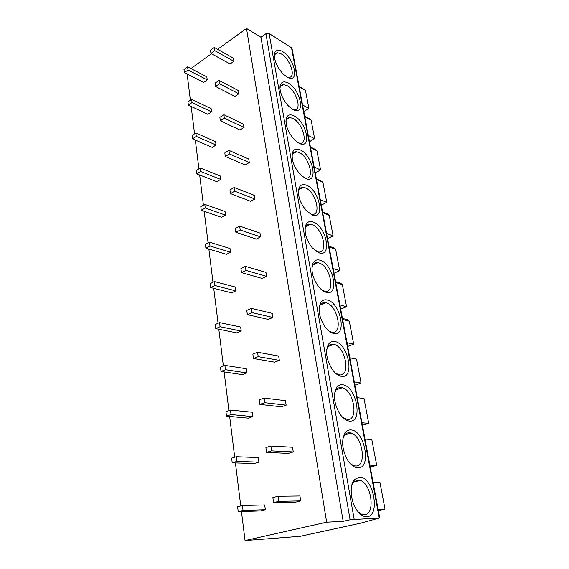 <?xml version="1.0" encoding="UTF-8"?>
<svg xmlns="http://www.w3.org/2000/svg" width="569" height="569" viewBox="0 0 569 569"><rect width="100%" height="100%" fill="white"/><g stroke="black" fill="none" stroke-linecap="round" stroke-linejoin="round"><path stroke-width="0.85" d="M350.099 519.782L343.178 521.318L326.642 522.2L245.054 540.55L300.204 536.311L360.632 523.174L379.722 517.946L350.099 519.782L265.936 33.735L269.123 33.493L291.94 48.038L379.722 517.946M287.061 76.915L284.849 75.378C278.461 70.385 273.006 58.742 274.535 53.358C275.652 49.773 278.298 49.147 282.466 51.495C295.027 58.564 299.977 84.767 287.061 76.915M292.957 109.476L289.898 107.321C283.597 102.057 278.618 90.599 280.289 85.243C281.484 81.68 284.116 80.969 288.184 83.102C300.866 89.717 306.001 116.873 292.957 109.476M299.074 143.267L295.14 140.465C288.17 132.954 285.218 125.557 286.278 118.274C287.558 114.767 290.169 113.978 294.116 115.898C306.919 122.015 312.246 150.173 299.074 143.267M305.418 178.36L300.588 174.868C293.86 167.151 291.172 159.697 292.53 152.513C293.881 149.099 296.47 148.239 300.276 149.932C313.199 155.515 318.732 184.733 305.418 178.36M312.018 214.833L306.286 210.622C299.799 202.656 297.388 195.131 299.052 188.04C300.482 184.74 303.028 183.823 306.677 185.288C319.721 190.281 325.461 220.63 312.018 214.833M318.889 252.771L312.253 247.828C306.008 239.57 303.874 231.932 305.873 224.911C307.374 221.761 309.863 220.8 313.327 222.038C326.492 226.398 332.46 257.935 318.889 252.771M326.03 292.267C323.484 291.492 320.98 289.6 318.533 286.584C312.502 277.985 310.66 270.19 313.014 263.205C314.579 260.246 316.99 259.265 320.24 260.268C333.534 263.945 339.736 296.741 326.03 292.267M333.477 333.406C330.61 332.687 327.829 330.553 325.141 327.004C319.309 317.993 317.765 309.998 320.511 303.014C322.111 300.276 324.422 299.294 327.445 300.069C340.852 303 347.31 337.133 333.477 333.406M341.244 376.308C338.057 375.689 335.013 373.321 332.111 369.21C326.457 359.708 325.205 351.45 328.377 344.444C329.984 341.948 332.175 340.987 334.949 341.542C348.477 343.655 355.205 379.21 341.244 376.308M349.345 421.081C345.852 420.605 342.559 418.023 339.473 413.329C333.953 403.243 333.007 394.666 336.635 387.589C338.228 385.369 340.269 384.438 342.78 384.793C356.422 386.017 363.435 423.087 349.345 421.081M357.809 467.846C354.025 467.576 350.504 464.795 347.239 459.503C341.841 448.728 341.194 439.752 345.319 432.575C346.848 430.648 348.726 429.773 350.945 429.944C364.708 430.2 372.019 468.877 357.809 467.846M366.656 516.752C362.595 516.73 358.861 513.771 355.447 507.875C350.155 498.579 349.757 484.575 354.444 479.539L359.48 477.114C373.349 476.31 380.995 516.709 366.656 516.752M343.178 521.318L260.936 37.248L265.936 33.735M326.642 522.2L246.505 28.45L260.936 37.248M245.054 540.55L241.448 511.552M240.758 505.941L235.417 462.938M234.705 457.213L229.641 416.444M228.916 410.612L224.115 371.92M223.382 366.002L218.816 329.252M218.076 323.263L213.738 288.334M212.984 282.274L208.859 249.044M208.105 242.935L204.171 211.298M203.41 205.139L199.669 175.003M198.901 168.808L195.331 140.081M194.562 133.85L191.156 106.446M190.38 100.201L187.137 74.041M190.914 68.579L211.483 53.728M217.614 49.304L246.505 28.45M184.363 72.633L203.624 82.434L207.244 79.902L206.824 76.822L187.606 66.865L183.979 69.496L184.363 72.633L187.998 70.001L187.606 66.865M210.943 53.429L230.075 63.963L233.887 61.296L233.411 58.166L214.328 47.462L210.502 50.243L210.943 53.429L214.783 50.655L214.328 47.462M188.353 105.123L207.863 114.319L211.568 111.865L211.135 108.672L191.661 99.312L187.955 101.872L188.353 105.123L192.066 102.576L191.661 99.312M215.544 86.467L234.919 96.374L238.824 93.785L238.333 90.535L219.008 80.457L215.089 83.159L215.544 86.467L219.478 83.771L219.008 80.457M192.486 138.85L212.258 147.392L216.049 145.017L215.601 141.695L195.871 132.997L192.073 135.472L192.486 138.85L196.291 136.382L195.871 132.997M220.331 120.792L239.954 130.024L243.952 127.513L243.44 124.134L223.866 114.732L219.854 117.349L220.331 120.792L224.357 118.181L223.866 114.732M196.782 173.879L216.825 181.703L220.694 179.413L220.231 175.97L200.238 167.983L196.355 170.373L196.782 173.879L200.679 171.504L200.238 167.983M225.31 156.475L245.175 164.967L249.279 162.549L248.745 159.043L228.923 150.372L224.812 152.905L225.31 156.475L229.435 153.957L228.923 150.372M201.248 210.281L221.554 217.33L225.523 215.139L225.04 211.561L204.783 204.349L200.8 206.639L201.248 210.281L205.238 208.005L204.783 204.349M230.481 193.609L250.609 201.298L254.812 198.979L254.258 195.331L234.186 187.464L229.961 189.89L230.481 193.609L234.713 191.198L234.186 187.464M205.893 248.148L226.476 254.35L230.545 252.266L230.04 248.546L209.513 242.181L205.43 244.357L205.893 248.148L209.989 245.986L209.513 242.181M235.872 232.28L256.263 239.087L260.574 236.882L259.997 233.084L239.663 226.092L235.331 228.404L235.872 232.28L240.218 229.983L239.663 226.092M210.729 287.573L231.597 292.85L235.765 290.88L235.246 287.011L214.428 281.563L210.246 283.618L210.729 287.573L214.926 285.524L214.428 281.563M241.491 272.587L262.145 278.433L266.569 276.342L265.972 272.387L245.374 266.356L240.929 268.547L241.491 272.587L245.95 270.41L245.374 266.356M215.772 328.64L236.924 332.915L241.199 331.073L240.651 327.047L219.556 322.595L215.267 324.522L215.772 328.64L220.075 326.727L219.556 322.595M247.351 314.629L268.276 319.422L272.821 317.466L272.195 313.348L251.334 308.362L246.768 310.411L247.351 314.629L251.932 312.594L251.334 308.362M221.021 371.465L242.472 374.644L246.861 372.944L246.292 368.74L224.904 365.39L220.495 367.169L221.021 371.465L225.445 369.701L224.904 365.39M253.475 358.527L274.671 362.176L279.336 360.369L278.682 356.059L257.558 352.225L252.856 354.117L253.475 358.527L258.184 356.649L257.558 352.225M226.505 416.152L248.255 418.144L252.764 416.593L252.167 412.219L230.481 410.05L225.957 411.671L226.505 416.152L231.042 414.552L230.481 410.05M259.869 404.403L281.342 406.799L286.143 405.149L285.46 400.654L264.059 398.072L259.222 399.794L259.869 404.403L264.713 402.696L264.059 398.072M232.23 462.846L254.286 463.529L258.916 462.149L258.305 457.583L236.313 456.715L231.654 458.152L232.23 462.846L236.903 461.423L236.313 456.715M266.555 452.398L288.312 453.415L293.255 451.95L292.544 447.248L270.865 446.039L265.887 447.575L266.555 452.398L271.548 450.876L270.865 446.039M238.219 511.659L260.588 510.926L265.353 509.732L264.706 504.959L242.408 505.514L237.614 506.759L238.219 511.659L243.027 510.436L242.408 505.514M273.561 502.662L295.603 502.171L300.695 500.898L299.948 495.983L277.985 496.275L272.857 497.605L273.561 502.662L278.71 501.346L277.985 496.275M302.573 104.966L308.896 108.437L303.803 111.531M308.896 108.437L305.482 90.471L299.095 86.346M308.27 135.443L314.643 138.687L309.436 141.688M314.643 138.687L311.108 120.109L310.084 119.056L304.664 116.154M314.159 166.973L320.589 169.982L315.262 172.884M320.589 169.982L316.933 150.757L315.774 149.626L310.425 146.987M320.255 199.627L326.741 202.372L321.293 205.167M326.741 202.372L322.957 182.471L321.641 181.269L316.385 178.894M309.294 224.812L309.195 224.243M326.578 233.454L333.114 235.922L327.538 238.596M333.114 235.922L329.195 215.31L327.708 214.022L322.559 211.924M316.193 263.454L316.058 262.686M333.128 268.525L339.721 270.688L334.01 273.234M339.721 270.688L335.66 249.322L333.982 247.963L328.953 246.157M339.928 304.913L346.571 306.748L340.717 309.152M346.571 306.748L342.36 284.585L340.468 283.149L335.575 281.634M346.983 342.68L353.683 344.167L347.68 346.421M353.683 344.167L349.309 321.165L347.197 319.65L342.453 318.434M336.635 387.596L336.009 390.05C337.403 388.101 339.202 387.276 341.4 387.574L342.246 387.759C354.025 390.32 359.039 421.209 347.133 419.396L342.694 417.411M354.316 381.92L361.066 383.022L354.907 385.113M361.066 383.022L356.521 359.131L349.807 357.794M361.934 422.717L368.733 423.4L362.417 425.313M368.733 423.4L364.018 398.577L357.247 397.631M369.864 465.165L376.714 465.399L370.227 467.113M376.714 465.399L371.806 439.574L364.985 439.062M378.122 509.362L385.021 509.113L378.357 510.613M385.021 509.113L379.914 482.228L373.044 482.178M207.244 79.902L187.998 70.001M233.887 61.296L214.783 50.655M211.568 111.865L192.066 102.576M238.824 93.785L219.478 83.771M216.049 145.017L196.291 136.382M243.952 127.513L224.357 118.181M220.694 179.413L200.679 171.504M249.279 162.549L229.435 153.957M225.523 215.139L205.238 208.005M254.812 198.979L234.713 191.198M230.545 252.266L209.989 245.986M260.574 236.882L240.218 229.983M235.765 290.88L214.926 285.524M266.569 276.342L245.95 270.41M241.199 331.073L220.075 326.727M272.821 317.466L251.932 312.594M246.861 372.944L225.445 369.701M279.336 360.369L258.184 356.649M252.764 416.593L231.042 414.552M286.143 405.149L264.713 402.696M258.916 462.149L236.903 461.423M293.255 451.95L271.548 450.876M265.353 509.732L243.027 510.436M300.695 500.898L278.71 501.346M274.322 55.918L274.379 55.641C274.834 53.849 275.851 52.881 277.416 52.753L281.335 53.97C290.176 58.835 296.349 77.619 288.945 77.363L287.615 77.22M279.998 87.989L280.104 87.519C280.645 85.627 281.769 84.639 283.476 84.553L287.032 85.613C296.221 90.293 302.402 110.208 294.415 109.682L292.928 109.461M285.894 121.247L286.065 120.55C286.705 118.565 287.942 117.555 289.792 117.534L292.943 118.43C302.502 122.883 308.668 144.064 300.055 143.224L298.405 142.911M292.025 155.75L292.274 154.804C293.021 152.727 294.393 151.71 296.378 151.759L299.081 152.499C309.038 156.688 315.162 179.278 305.887 178.061L304.052 177.642M298.398 191.568L298.753 190.338C299.628 188.183 301.122 187.173 303.249 187.308L305.446 187.891C315.831 191.753 321.89 215.914 311.919 214.278L309.892 213.716M305.041 228.774L305.525 227.23C306.535 225.018 308.163 224.022 310.411 224.25L312.075 224.677C322.908 228.162 328.854 254.073 318.171 251.946L315.937 251.221M311.961 267.437L312.616 265.552C313.768 263.298 315.525 262.345 317.886 262.672L318.96 262.942C330.276 265.986 336.08 293.839 324.657 291.157L322.21 290.24M319.195 307.644L320.041 305.397C321.343 303.135 323.22 302.224 325.674 302.665L326.137 302.779C337.943 305.304 343.576 335.312 331.407 332.019L328.74 330.874M331.407 332.019L330.738 332.282M326.748 349.48L327.829 346.855C329.245 344.665 331.172 343.811 333.612 344.288L333.79 344.33C345.66 346.464 351.279 377.368 339.096 374.772L335.561 373.221M334.657 393.037L336.009 390.05M342.951 438.415L344.594 435.093C345.931 433.4 347.581 432.618 349.537 432.76L351.059 433.08C362.709 436.06 367.161 467.007 355.525 465.997L353.498 465.591L350.191 463.557M351.663 485.72L353.605 482.121L358.036 479.966L360.241 480.4C371.728 483.799 375.668 514.902 364.295 514.725L361.578 514.212L358.093 511.823M291.435 47.376L379.231 517.904M354.138 519.177L269.123 33.493M299.194 86.872L305.482 90.471M304.771 116.723L311.108 120.109M310.539 147.606L316.933 150.757M316.506 179.562L322.957 182.471M322.694 212.664L329.195 215.31M316.172 263.312L315.134 262.97M329.102 246.974L335.66 249.322M335.746 282.544L342.36 284.585M342.645 319.465L349.309 321.165M274.379 55.641L274.535 53.358M274.763 54.553L277.416 52.753M280.104 87.519L280.289 85.243M280.496 86.474L283.476 84.553M286.065 120.55L286.278 118.274M286.463 119.568L289.792 117.534M292.274 154.804L292.53 152.513M292.665 153.893L296.378 151.759M298.753 190.338L299.052 188.04M299.138 189.52L303.249 187.308M305.525 227.23L305.873 224.911M305.88 226.519L310.411 224.25M312.616 265.552L313.014 263.205M324.031 291.428L324.422 291.257M312.936 264.962L317.886 262.672M320.041 305.397L320.511 303.014M320.319 304.934L325.674 302.665M327.829 346.855L328.377 344.444M328.05 346.528L333.79 344.33M336.165 389.836L342.246 387.759M344.594 435.093L345.319 432.575M344.686 434.979L351.059 433.08M353.605 482.121L354.444 479.539M353.641 482.085L360.241 480.4"/></g></svg>
